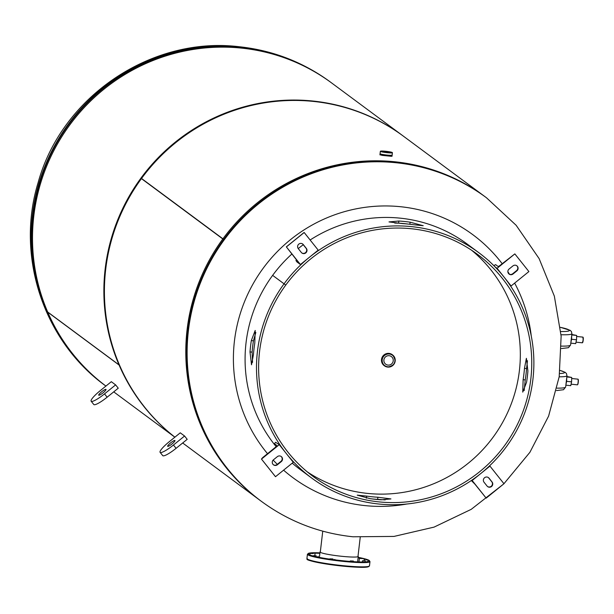 <?xml version="1.0" encoding="UTF-8"?>
<svg xmlns="http://www.w3.org/2000/svg" width="614" height="614" viewBox="0 0 614 614"><rect width="100%" height="100%" fill="white"/><g stroke="black" fill="none" stroke-linecap="round" stroke-linejoin="round"><path stroke-width="0.92" d="M403.766 136.438A188.958 185.612 126.6 0 0 217.916 116.79A188.958 185.612 126.6 0 0 105.7 269.362A188.958 185.612 126.6 0 0 119.584 365.299L46.864 311.382A188.958 185.612 126.6 0 1 32.979 215.437A188.958 185.612 126.6 0 1 145.196 62.874A188.958 185.612 126.6 0 1 331.046 82.522L403.766 136.438M182.68 442.986L260.873 500.97A188.958 185.612 126.6 0 1 187.907 330.309A188.958 185.612 126.6 0 1 223.626 239.567L140.89 178.213A188.958 185.612 126.6 0 0 105.163 268.955A188.958 185.612 126.6 0 0 174.898 437.168A188.958 185.612 126.6 0 1 119.653 365.46L46.933 311.544A188.958 185.612 126.6 0 0 105.915 386.068A188.958 185.612 -53.4 0 1 46.18 167.369A188.958 185.612 -53.4 0 1 241.264 48.084A188.958 185.612 -53.4 0 1 331.859 83.128L330.539 82.146A188.958 185.612 126.6 0 0 239.936 47.101A188.958 185.612 126.6 0 0 44.661 166.893A188.958 185.612 126.6 0 0 105.447 385.722L105.915 386.068M381.685 155.319L391.218 156.294M485.966 197.393A188.958 185.612 126.6 0 0 223.734 239.422L140.99 178.075A188.958 185.612 126.6 0 1 403.221 136.039L485.966 197.393M222.813 238.953L141.427 178.613M485.152 196.787A188.958 185.612 126.6 0 0 394.549 161.743A188.958 185.612 126.6 0 0 199.274 281.534A188.958 185.612 126.6 0 0 260.052 500.364L261.38 501.339A188.958 185.612 -53.4 0 1 200.594 282.509A188.958 185.612 -53.4 0 1 395.869 162.725A188.958 185.612 -53.4 0 1 486.472 197.762L485.152 196.787M406.729 504.033A151.167 148.488 -53.4 0 1 365.284 505.629A151.167 148.488 -53.4 0 1 283.584 470.163M267.52 453.685A151.167 148.488 -53.4 0 1 234.433 341.069A151.167 148.488 -53.4 0 1 400.405 206.703A151.167 148.488 -53.4 0 1 502.183 263.705M507.862 271.726A151.167 148.488 -53.4 0 1 509.497 274.258M514.647 283.1A151.167 148.488 -53.4 0 1 531.271 336.065M277.305 464.33A151.167 148.488 -53.4 0 1 273.161 460.07M571.818 334.484L576.653 335.436L576.531 339.772L575.686 343.64L570.805 343.142M576.531 339.772L571.588 339.266L570.882 342.474M571.688 335.612L571.588 339.266M576.653 335.436L571.764 334.937M566.883 376.505L571.711 377.449L571.588 381.862L570.751 385.661L565.862 385.17M571.588 381.862L566.638 381.355L565.939 384.564M566.745 377.702L566.638 381.355M571.711 377.449L566.829 376.958M331.445 559.377A30.953 2.924 6.7 0 0 366.305 561.887A30.953 2.924 6.7 0 0 358.146 557.335L368.638 560.106L369.989 561.572A31.491 2.978 -173.3 0 1 331.261 559.945A31.491 2.978 -173.3 0 1 307.43 554.227L309.126 553.107L319.932 552.846A30.953 2.924 6.7 0 0 308.704 554.48A30.953 2.924 6.7 0 0 331.445 559.377M316.264 555.854L313.186 555.724L316.264 555.854M313.132 553.536L310.047 553.406L313.132 553.536M362.467 558.556L359.39 558.425L362.467 558.556M365.606 560.874L362.521 560.743L365.606 560.874M353.365 561.05L350.287 560.92L353.365 561.05M332.934 558.97L329.848 558.84L332.934 558.97M358.023 556.092A19.241 1.819 -173.3 0 1 358.254 556.43A19.241 1.819 -173.3 0 1 334.592 555.432A19.241 1.819 -173.3 0 1 320.04 551.94A19.241 1.819 -173.3 0 1 320.347 551.664M387.027 155.096A6.086 0.576 -173.3 0 1 380.066 153.707A6.086 0.576 -173.3 0 1 380.066 153.692A6.086 0.576 6.7 0 0 387.027 155.081A6.086 0.576 6.7 0 0 392.154 155.104A6.086 0.576 -173.3 0 1 392.154 155.127A6.086 0.576 -173.3 0 1 387.027 155.096M392.346 152.625A6.071 0.576 -173.3 0 1 392.415 152.74L392.016 156.271L386.943 155.795L379.936 154.851L380.358 151.32A6.071 0.576 -173.3 0 1 380.457 151.228M385.684 151.397A4.751 0.453 -173.3 0 1 391.126 152.479A4.751 0.453 -173.3 0 1 387.119 152.456A4.751 0.453 -173.3 0 1 381.685 151.374A4.751 0.453 -173.3 0 1 385.684 151.397M385.5 151.259A5.986 0.568 6.7 0 0 380.526 151.328A5.986 0.568 6.7 0 0 387.304 152.594A5.986 0.568 6.7 0 0 392.277 152.525A5.986 0.568 6.7 0 0 385.5 151.259M392.415 152.74A6.071 0.576 -173.3 0 1 387.304 152.702A6.071 0.576 -173.3 0 1 380.358 151.32M389.107 355.706A4.751 4.666 126.6 0 0 385.73 364.217A4.751 4.666 126.6 0 0 392.914 362.091A4.751 4.666 126.6 0 0 389.107 355.706M384.326 365.729A6.8 6.677 -53.4 0 1 389.038 353.449A6.8 6.677 -53.4 0 1 392.423 354.808M384.494 365.852A6.815 6.693 -53.4 0 1 388.984 353.395A6.815 6.693 -53.4 0 1 392.592 354.93M381.54 359.904A6.731 6.608 -53.4 0 1 386.037 353.833M276.139 446.616A140.291 137.805 -53.4 0 1 246.037 342.842A140.291 137.805 -53.4 0 1 272.639 275.364L284.059 283.829A140.291 137.805 126.6 0 0 257.458 351.308A140.291 137.805 126.6 0 0 311.628 478.007A140.291 137.805 126.6 0 0 449.609 492.597A140.291 137.805 126.6 0 0 532.921 379.329A140.291 137.805 126.6 0 0 478.743 252.63A140.291 137.805 126.6 0 0 284.059 283.829L285.756 285.08A138.142 135.694 126.6 0 0 259.561 351.523A138.142 135.694 126.6 0 0 312.91 476.287A138.142 135.694 126.6 0 0 448.773 490.647A138.142 135.694 126.6 0 0 530.811 379.114A138.142 135.694 126.6 0 0 477.462 254.349A138.142 135.694 126.6 0 0 285.756 285.08L285.241 284.696M251.341 340.54A140.291 137.805 126.6 0 0 250.558 346.196A140.291 137.805 126.6 0 0 250.005 351.968L251.525 364.793L253.452 354.524A140.291 137.805 -53.4 0 1 254.012 348.752A140.291 137.805 -53.4 0 1 254.787 343.096L255.194 330.462L251.341 340.54L253.436 340.839A138.142 135.694 126.6 0 0 252.669 346.411A138.142 135.694 126.6 0 0 252.124 352.091L252.554 362.344M311.628 478.007L300.208 469.541A140.291 137.805 -53.4 0 1 292.241 463.156M524.179 390.596L525.231 379.966A140.291 137.805 126.6 0 0 526.021 374.218A140.291 137.805 126.6 0 0 526.574 368.538L524.456 368.408L526.382 358.315L527.902 370.971A138.142 135.694 -53.4 0 1 527.365 376.559A138.142 135.694 -53.4 0 1 526.582 382.215L522.752 392.123L523.128 379.659A138.142 135.694 126.6 0 0 523.911 374.003A138.142 135.694 126.6 0 0 524.456 368.408M371.8 498.89A140.291 137.805 126.6 0 0 377.679 499.374L385.193 499.896M366.673 496.104A138.142 135.694 126.6 0 0 377.848 497.24L390.941 498.921L381.294 499.796A138.142 135.694 -53.4 0 1 370.119 498.66L357.241 495.145L366.673 496.104L366.335 498.223M471.644 250.274A138.142 135.694 -53.4 0 1 519.39 370.649A138.142 135.694 -53.4 0 1 307.315 471.897M408.233 224.079A138.142 135.694 126.6 0 0 398.655 223.166L394.733 223.074M410.16 222.184A140.291 137.805 126.6 0 0 398.816 221.032L388.992 221.915L402.262 223.588A140.291 137.805 -53.4 0 1 413.606 224.739L423.215 225.722L410.16 222.184L409.822 224.294M398.816 221.032L398.655 223.166M525.231 379.966L523.128 379.659M526.574 368.538L527.48 360.71M377.679 499.374L377.848 497.24M255.831 332.466L253.436 340.839M250.005 351.968L252.124 352.091M291.911 253.989A140.291 137.805 -53.4 0 0 272.639 275.364L285.756 285.08M298.25 248.578A140.291 137.805 -53.4 0 1 303.27 244.725M310.139 239.99A140.291 137.805 -53.4 0 1 467.323 244.157L478.743 252.63M295.948 260.528L296.976 261.971L300.43 264.527L286.339 246.859L298.412 262.339L295.948 260.528L296.662 259.96M304.122 232.46L286.339 246.859L304.145 232.537M300.43 264.527L318.206 250.136L304.153 232.476M298.274 248.616A3.224 3.162 -53.4 0 1 302.694 244.004A3.224 3.162 -53.4 0 1 303.278 244.564L306.34 248.417A3.224 3.162 -53.4 0 1 301.927 253.029A3.224 3.162 -53.4 0 1 301.344 252.469L298.274 248.616M302.525 243.888A3.224 3.162 -53.4 0 1 302.955 244.326L306.018 248.179A3.224 3.162 -53.4 0 1 301.766 252.907M286.408 246.897L304.191 232.506M281.082 456.417A3.224 3.162 -53.4 0 1 280.974 461.36L277.091 464.506A3.224 3.162 -53.4 0 1 273.36 464.729M281.304 461.598L277.413 464.744A3.224 3.162 -53.4 0 1 273.522 464.852A3.224 3.162 -53.4 0 1 273.468 459.786L277.359 456.639A3.224 3.162 -53.4 0 1 281.25 456.532A3.224 3.162 -53.4 0 1 281.304 461.598L280.974 461.36M262.623 457.653L275.049 447.591A2.863 0.522 -38.5 0 0 276.86 445.488A2.863 0.522 -38.5 0 0 276.845 445.472L274.42 443.669L275.617 442.287L279.263 444.682L261.487 459.072L262.623 457.653M279.263 444.682L293.285 462.311L275.502 476.702L261.487 459.072M275.502 476.702L261.434 459.034L275.463 476.679M488.284 477.492A3.224 3.162 -53.4 0 1 488.706 477.93L491.776 481.783A3.224 3.162 -53.4 0 1 487.524 486.511M489.036 478.168L492.098 482.028A3.224 3.162 -53.4 0 1 487.677 486.633A3.224 3.162 -53.4 0 1 487.102 486.073L484.032 482.22A3.224 3.162 -53.4 0 1 488.452 477.608A3.224 3.162 -53.4 0 1 489.036 478.168L488.706 477.93M489.573 465.834L489.949 466.11L472.166 480.501L486.181 498.138L474.906 484.124L471.299 480.539M489.949 466.11L503.964 483.74L486.181 498.138M471.775 480.217L472.166 480.501M509.075 269.039L512.966 265.893A3.224 3.162 -53.4 0 1 516.85 265.785A3.224 3.162 -53.4 0 1 516.904 270.851L513.02 273.998A3.224 3.162 -53.4 0 1 509.129 274.105A3.224 3.162 -53.4 0 1 509.075 269.039M516.689 265.67A3.224 3.162 -53.4 0 1 516.581 270.613L512.69 273.76A3.224 3.162 -53.4 0 1 508.968 273.982M494.853 266.668L497.087 268.326L514.831 253.904L500.656 264.941A2.863 0.522 141.5 0 1 498 266.422L495.59 264.634L493.817 265.632M497.087 268.326L511.109 285.963L528.892 271.565L514.87 253.935M509.981 285.126L511.109 285.963M170.608 442.894A4.651 0.844 141.5 0 1 174.952 440.522A4.651 0.844 141.5 0 1 172.004 443.937A4.651 0.844 141.5 0 1 167.668 446.309A4.651 0.844 141.5 0 1 170.608 442.894M169.149 441.819L180.263 432.824L184.576 436.017L173.463 445.012A14.314 2.594 141.5 0 1 160.1 452.326A14.314 2.594 141.5 0 1 169.149 441.819M184.576 436.017L187.201 439.325L176.088 448.32A14.314 2.594 141.5 0 1 162.733 455.634L160.1 452.326M101.655 391.77A4.651 0.844 141.5 0 1 105.999 389.399A4.651 0.844 141.5 0 1 103.06 392.814A4.651 0.844 141.5 0 1 98.716 395.186A4.651 0.844 141.5 0 1 101.655 391.77M100.205 390.696L111.318 381.693L115.624 384.894L104.51 393.889A14.314 2.594 141.5 0 1 91.148 401.203A14.314 2.594 141.5 0 1 100.205 390.696M115.624 384.894L118.256 388.194L107.143 397.197A14.314 2.594 141.5 0 1 93.781 404.503L91.148 401.203M560.805 331.522A31.015 2.932 6.7 0 0 560.398 327.346M561.472 346.112A33.877 3.2 6.7 0 0 570.583 344.999L571.918 333.678A33.877 3.2 -173.3 0 1 561.05 334.745M559.669 373.527A31.015 2.932 6.7 0 0 560.068 370.465M557.051 388.14A33.877 3.2 6.7 0 0 565.647 387.02L566.975 375.699A33.877 3.2 -173.3 0 1 559.185 376.819M576.009 342.167L582.325 342.812A2.863 0.46 -84.2 0 0 583.039 340.279A2.863 0.46 -84.2 0 0 582.901 337.117L583.193 340.286A2.686 0.437 95.8 0 1 582.502 342.65M583.047 337.309A2.686 0.437 95.8 0 1 583.193 340.279L582.325 342.812M577.344 384.817A2.863 0.46 -84.2 0 0 577.383 384.832A2.863 0.46 -84.2 0 0 578.119 382.169A2.863 0.46 -84.2 0 0 578.004 379.153A2.863 0.46 -84.2 0 0 577.966 379.137A2.863 0.46 -84.2 0 0 577.92 379.145M578.165 379.352A2.686 0.437 95.8 0 1 578.265 382.223A2.686 0.437 95.8 0 1 577.567 384.671M330.762 564.189A31.491 2.978 6.7 0 0 369.49 565.816L367.84 566.929C363.465 567.896 351.124 567.144 330.816 564.688C298.366 559.339 309.272 559.001 306.931 558.471A31.491 2.978 6.7 0 0 330.762 564.189M368.891 566.3A30.953 2.924 -173.3 0 1 330.823 564.68M358.092 557.804A31.491 2.978 -173.3 0 1 360.994 558.387M364.348 559.17A31.491 2.978 -173.3 0 1 369.521 560.966M308.028 553.744A31.491 2.978 -173.3 0 1 310.139 553.352M310.469 553.321A31.491 2.978 -173.3 0 1 319.879 553.314M330.8 564.68A30.953 2.924 -173.3 0 1 307.407 559.078M389.307 354.017A6.455 6.34 -53.4 0 1 394.894 361.047A6.455 6.34 -53.4 0 1 387.81 366.788A6.455 6.34 -53.4 0 1 382.215 359.758A6.455 6.34 -53.4 0 1 389.307 354.017M392.3 354.715L392.553 354.9C396.959 361.293 395.347 365.353 387.718 367.088A6.8 6.677 -53.4 0 1 382.269 357.954A6.8 6.677 -53.4 0 1 392.553 354.9A6.8 6.677 -53.4 0 1 387.726 367.088M176.088 448.32L173.463 445.012M107.143 397.197L104.51 393.889M174.867 437.191L113.728 391.862M261.38 501.339C288.68 521.378 319.211 533.198 352.95 536.782L394.004 536.421L434.06 527.119L471.214 509.344L503.703 483.955M503.948 483.717L529.905 452.295L548.609 416.092L559.185 376.781L561.142 336.173L554.35 296.148L539.115 258.594L516.128 225.269L486.472 197.762M105.447 385.722C43.571 341.131 15.542 256.215 38.045 182.888C61.354 97.058 151.006 36.08 238.961 46.702C272.708 50.294 303.232 62.106 330.539 82.146M571.918 333.678L571.373 331.491L570.122 330.317L560.398 327.316M561.472 348.552L568.449 347.701L570.583 344.999M566.975 375.699L566.43 373.512L565.187 372.337L560.075 370.426M556.499 390.573L563.514 389.721L565.647 387.02M582.901 337.117L576.623 336.472M571.074 384.187L577.383 384.832C578.119 384.218 578.357 382.33 578.096 379.183L571.68 378.5M320.278 552.27L322.757 531.164M357.954 556.698L360.218 537.38M369.49 565.816L369.989 561.572M310.047 553.406L309.863 555.002M359.39 558.425L358.975 561.94M362.521 560.743L362.375 562.002M350.287 560.92L350.226 561.434M320.04 551.94L319.395 557.397M358.254 556.43L357.617 561.887M334.822 559.423L334.776 559.822M367.502 561.334L367.448 561.772M364.363 559.009L364.163 560.712M315.028 553.989L314.821 555.701M318.159 556.315L318.06 557.136M306.931 558.471L307.43 554.227M387.718 367.088L384.195 365.637M384.134 365.606C379.728 359.205 381.34 355.138 388.984 353.395L392.254 354.662M295.917 260.52L296.639 259.929"/></g></svg>

